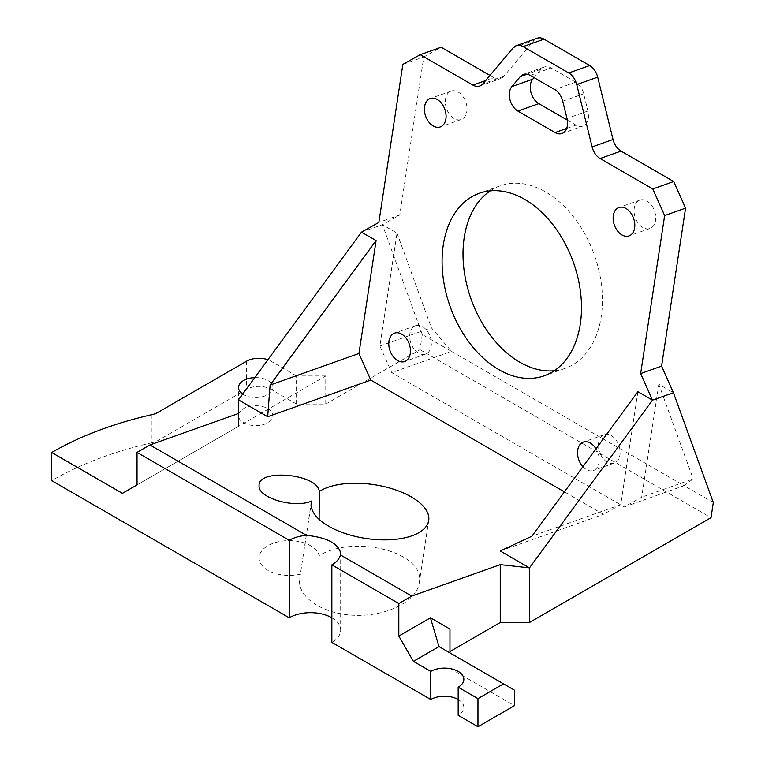 <?xml version="1.0" encoding="UTF-8"?>
<svg xmlns="http://www.w3.org/2000/svg" width="765" height="765" viewBox="0 0 765 765"><rect width="100%" height="100%" fill="white"/><g stroke="black" fill="none" stroke-linecap="round" stroke-linejoin="round"><path stroke-width="0.57" stroke-dasharray="3.83 2.87" d="M567.343 120.105L576.035 125.125A14.64 9.897 -109.6 0 0 582.892 126.053A14.64 9.897 -109.6 0 0 587.931 111.002L583.676 93.77A14.64 9.897 -109.6 0 0 575.691 82.161L551.116 67.97A14.64 9.897 -109.6 0 0 544.259 67.043A14.64 9.897 -109.6 0 0 541.171 69.223L534.075 77.648M489.944 75.419L493.836 77.667A14.64 9.897 -109.6 0 0 500.693 78.594A14.64 9.897 -109.6 0 0 503.772 76.414L534.075 40.43A14.64 9.897 70.4 0 1 537.164 38.25M637.895 391.718L620.75 504.632L603.375 514.357L564.427 491.876M582.892 466.707A15.071 10.184 -109.6 0 0 593.401 470.494A15.071 10.184 -109.6 0 0 596.011 448.816M361.482 232.139L382.414 224.7L397.025 233.134L379.88 346.048L391.728 372.641L624.307 506.918L641.672 497.193L658.818 384.288L673.43 392.722M379.88 346.048L431.384 327.745L451.522 351.393L422.29 334.525L382.414 224.7L399.779 214.975L423.772 56.973L441.147 47.248M458.178 92.058A15.071 10.184 70.4 0 1 466.889 106.756A15.071 10.184 70.4 0 1 461.209 119.503A15.071 10.184 70.4 0 1 446.569 108.716A15.071 10.184 70.4 0 1 451.12 91.112A15.071 10.184 70.4 0 1 458.178 92.058M611.292 435.62A15.071 10.184 70.4 0 1 620.004 450.308A15.071 10.184 70.4 0 1 614.324 463.055A15.071 10.184 70.4 0 1 599.683 452.268A15.071 10.184 70.4 0 1 604.235 434.663A15.071 10.184 70.4 0 1 611.292 435.62M646.922 201.032A15.071 10.184 70.4 0 1 655.634 215.72A15.071 10.184 70.4 0 1 649.954 228.467A15.071 10.184 70.4 0 1 635.313 217.681A15.071 10.184 70.4 0 1 639.865 200.076A15.071 10.184 70.4 0 1 646.922 201.032M422.557 326.655A15.071 10.184 70.4 0 1 431.269 341.343A15.071 10.184 70.4 0 1 425.589 354.09A15.071 10.184 70.4 0 1 410.948 343.303A15.071 10.184 70.4 0 1 415.5 325.699A15.071 10.184 70.4 0 1 422.557 326.655M490.289 190.848A96.868 65.474 70.4 0 1 500.291 185.809A96.868 65.474 70.4 0 1 545.655 191.948A96.868 65.474 70.4 0 1 601.663 286.416A96.868 65.474 70.4 0 1 565.163 368.357A96.868 65.474 70.4 0 1 554.233 370.748M151.967 414.64L151.967 442.763A17.222 9.945 0 0 0 157.867 440.535L246.607 389.299A17.222 9.945 180 0 1 270.963 389.299L270.963 361.185A17.222 9.945 0 0 0 267.865 359.76M151.967 442.763A292.746 169.017 -0 0 0 51.685 480.64M122.41 493.349L238.451 426.354L238.451 399.856M325.756 375.94L296.533 375.94L296.533 404.063L325.756 404.063L325.756 375.94L137.021 484.914M296.533 375.94L270.963 361.185M242.715 394.051A17.222 9.945 0 0 0 261.754 396.863A17.222 9.945 0 0 0 272.962 387.539A17.222 9.945 0 0 0 267.913 380.511A17.222 9.945 0 0 0 254.764 377.614M296.533 404.063L270.963 389.299M500.253 551.01L603.375 514.357M620.75 504.632L531.914 536.208M238.451 413.492L238.451 426.354M399.779 214.975L378.857 222.414M624.307 506.918L684.092 485.67L451.522 351.393L391.728 372.641M397.025 233.134L431.384 327.745M713.315 502.548L684.092 485.67L693.176 478.89L641.672 497.193M658.818 384.288L693.176 478.89M402.849 64.413L423.772 56.973M449.963 629.069L449.963 668.4L449.963 652.937L439.005 646.607M449.963 652.937L514.491 690.193M449.963 668.4L514.491 705.655M422.29 334.525L419.995 349.653L325.756 404.063M458.178 699.506A19.374 11.188 180 0 1 463.848 707.415A19.374 11.188 180 0 1 458.178 715.323M419.995 349.653L711.02 517.676M331.847 617.785A30.131 17.394 180 0 1 340.674 630.083A30.131 17.394 180 0 1 331.847 642.39M300.846 574.075A30.131 17.394 180 0 1 259.086 558.029A30.131 17.394 180 0 1 287.114 540.673A30.131 17.394 180 0 1 319.062 555.591C356.174 533.769 426.21 553.038 419.191 583.15C416.619 601.634 386.162 616.705 354.224 615.28C322.247 614.132 296.696 596.815 299.737 578.34L311.584 501.046M267.913 408.634A17.222 9.945 180 0 1 272.962 415.663A17.222 9.945 180 0 1 255.74 425.608A17.222 9.945 180 0 1 238.517 415.663A17.222 9.945 180 0 1 249.151 406.483A17.222 9.945 180 0 1 267.913 408.634M319.062 555.591L319.12 519.32M541.171 69.223L527.104 74.224M503.772 76.414L482.849 83.844M485.584 80.602L493.836 77.667M513.152 47.87L534.075 40.43M587.931 111.002L566.999 118.441M566.693 128.444L576.035 125.125M562.753 101.2L583.676 93.77M575.691 82.161L554.768 89.591M530.183 75.41L551.116 67.97M157.867 440.535L157.867 412.411M246.607 361.185L246.607 389.299M479.76 86.034L500.693 78.594M561.969 133.493L582.892 126.053M544.259 67.043L523.337 74.482M451.12 91.112L430.198 98.542M461.209 119.503L440.286 126.942M604.235 434.663L583.312 442.103M614.324 463.055L593.401 470.494M639.865 200.076L618.933 207.516M649.954 228.467L629.031 235.907M415.5 325.699L394.568 333.129M425.589 354.09L404.666 361.529M500.291 185.809L479.359 193.249M565.163 368.357L544.24 375.797M463.848 707.415L463.848 679.291M272.962 415.663L272.962 387.539M238.517 415.663L238.517 387.539M340.674 553.066L340.674 630.083M259.086 485.804L259.086 558.029M419.191 583.15L428.706 520.477M299.737 578.35L311.231 502.643"/><path stroke-width="1.15" d="M534.075 77.648L532.794 79.168A14.64 9.897 -109.6 0 0 538.828 103.648L567.343 120.105M538.828 103.648L517.905 111.078A14.64 9.897 70.4 0 1 511.871 86.608L532.794 79.168M527.104 74.224L520.248 76.663L511.871 86.608M516.232 45.69L537.164 38.25A14.64 9.897 70.4 0 1 544.02 39.178L523.088 46.617A14.64 9.897 -109.6 0 0 516.232 45.69A14.64 9.897 -109.6 0 0 513.152 47.87L482.849 83.844A14.64 9.897 70.4 0 1 479.76 86.034A14.64 9.897 70.4 0 1 472.913 85.106L485.584 80.602M544.02 39.178L589.691 65.541A14.64 9.897 70.4 0 1 597.675 77.15L613.042 139.498A14.64 9.897 -109.6 0 0 621.027 151.097L673.716 181.525L685.574 208.118L661.582 366.119L673.43 392.722L713.315 502.548L711.02 517.676L529.476 622.49L500.253 622.49L500.253 564.637L529.476 567.879L652.507 400.162L640.649 373.559L664.651 215.558L652.794 188.965L673.716 181.525M621.027 151.097L600.104 158.537A14.64 9.897 70.4 0 1 592.12 146.928L613.042 139.498M597.675 77.15L576.743 84.59L592.12 146.928M520.248 76.663A14.64 9.897 70.4 0 1 523.337 74.482A14.64 9.897 70.4 0 1 530.183 75.41L554.768 89.591A14.64 9.897 70.4 0 1 562.753 101.2L566.999 118.441A14.64 9.897 70.4 0 1 561.969 133.493A14.64 9.897 70.4 0 1 555.113 132.565L566.693 128.444M489.944 75.419L441.147 47.248L420.215 54.688L472.913 85.106M420.215 54.688L402.849 64.413L378.857 222.414L361.482 232.139L376.093 240.573L358.948 353.487L370.805 380.081L267.674 416.734L270.112 385.053L358.948 353.487M564.427 491.876L370.805 380.081M529.476 622.49L529.476 567.879L500.253 551.01L531.914 536.208L637.895 391.718L652.507 400.162L673.43 392.722M600.104 158.537L652.794 188.965M576.743 84.59A14.64 9.897 -109.6 0 0 568.758 72.981L589.691 65.541M523.088 46.617L568.758 72.981M517.905 111.078L555.113 132.565M524.723 199.388A96.868 65.474 -109.6 0 0 479.359 193.249A96.868 65.474 -109.6 0 0 450.107 306.449A96.868 65.474 -109.6 0 0 544.24 375.797A96.868 65.474 -109.6 0 0 580.731 293.846A96.868 65.474 -109.6 0 0 524.723 199.388M401.625 334.085A15.071 10.184 -109.6 0 0 394.568 333.129A15.071 10.184 -109.6 0 0 390.016 350.743A15.071 10.184 -109.6 0 0 404.666 361.529A15.071 10.184 -109.6 0 0 410.336 348.783A15.071 10.184 -109.6 0 0 401.625 334.085M625.99 208.463A15.071 10.184 -109.6 0 0 618.933 207.516A15.071 10.184 -109.6 0 0 614.381 225.12A15.071 10.184 -109.6 0 0 629.031 235.907A15.071 10.184 -109.6 0 0 634.701 223.16A15.071 10.184 -109.6 0 0 625.99 208.463M596.011 448.816A15.071 10.184 -109.6 0 0 590.37 443.059A15.071 10.184 -109.6 0 0 583.312 442.103A15.071 10.184 -109.6 0 0 577.518 452.392A15.071 10.184 -109.6 0 0 582.892 466.707M437.255 99.498A15.071 10.184 -109.6 0 0 430.198 98.542A15.071 10.184 -109.6 0 0 425.646 116.156A15.071 10.184 -109.6 0 0 440.286 126.942A15.071 10.184 -109.6 0 0 445.966 114.195A15.071 10.184 -109.6 0 0 437.255 99.498M554.233 370.748A96.868 65.474 70.4 0 1 471.03 299.01A96.868 65.474 70.4 0 1 490.289 190.848M267.865 359.76A17.222 9.945 0 0 0 246.607 361.185L157.867 412.411A17.222 9.945 180 0 1 151.967 414.64A292.746 169.017 0 0 0 51.685 452.517L51.685 480.64L289.227 617.785A30.131 17.394 180 0 1 331.847 617.785M267.674 416.734L238.451 399.856L238.451 413.492L149.921 444.953L137.021 452.402L137.021 484.914L122.41 493.349L51.685 452.517M254.764 377.614A17.222 9.945 0 0 0 238.517 387.539A17.222 9.945 0 0 0 242.715 394.051M398.814 636.059L430.437 617.804L439.005 646.607L413.425 661.371L398.814 636.059L398.814 603.547L411.713 596.107L340.396 554.921L340.674 553.066C338.197 543.38 326.798 537.47 306.478 535.337L149.921 444.953M411.713 596.107L500.253 564.637M319.292 491.532C318.269 473.956 257.576 468.18 259.086 485.804C257.853 498.015 294.735 508.735 311.584 501.046A59.412 27.205 8.6 0 0 311.231 502.643A59.412 27.205 8.6 0 0 365.89 538.464A59.412 27.205 8.6 0 0 428.706 520.477A59.412 27.205 8.6 0 0 387.473 487.429A59.412 27.205 8.6 0 0 319.292 491.532L319.12 519.32M685.574 208.118L664.651 215.558M640.649 373.559L661.582 366.119M430.437 617.804L449.963 629.069L449.963 652.937M413.425 661.371L430.781 671.383L430.781 699.506A19.374 11.188 180 0 1 458.178 699.506M458.178 687.209L477.962 698.627L503.533 683.862L514.491 690.193L514.491 705.655L477.962 726.75L458.178 715.323L458.178 687.209A19.374 11.188 0 0 0 463.848 679.291A19.374 11.188 0 0 0 451.895 668.964A19.374 11.188 0 0 0 430.781 671.383M503.533 683.862L439.005 646.607M477.962 726.75L477.962 698.627M270.112 385.053L376.093 240.573M238.451 399.856L361.482 232.139M500.253 622.49L449.963 651.531M340.396 554.921A30.131 17.394 0 0 1 331.847 564.886L331.847 642.39L430.781 699.506M306.478 535.337A30.131 17.394 0 0 0 289.227 540.281L289.227 617.785M137.021 452.402L289.227 540.281M331.847 564.886L398.814 603.547"/></g></svg>
